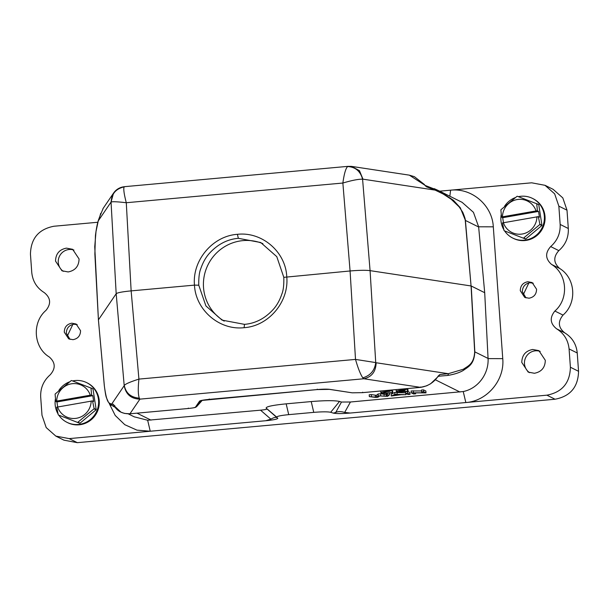 <?xml version="1.0" encoding="UTF-8"?>
<svg xmlns="http://www.w3.org/2000/svg" width="609" height="609" viewBox="0 0 609 609"><rect width="100%" height="100%" fill="white"/><g stroke="black" fill="none" stroke-linecap="round" stroke-linejoin="round"><path stroke-width="0.91" d="M389.494 394.792L387.408 394.982L386.213 396.292L378.197 395.82L376.56 397.175L369.336 396.626L375.875 397.433L377.991 397.235L379.689 395.85L387.575 396.368L389.494 394.792L389.364 393.064M369.336 396.626L369.206 394.792L371.33 394.602L376.423 395.34L376.56 397.175M387.408 394.982L387.278 393.17M387.278 393.148L386.083 394.465L380.572 393.757L378.067 393.985L376.423 395.34M386.213 396.292L386.083 394.465M380.701 395.591L380.572 393.757M378.197 395.82L378.067 393.985M371.467 396.429L371.33 394.602M400.128 394.647L394.815 395.134L396.231 394.327L400.128 394.647M405.937 394.693L394.906 394.297L394.777 392.47L391.138 394.198L391.267 396.033L401.026 394.716L405.937 394.693L405.845 393.467M394.906 394.297L391.267 396.033M405.807 392.866L394.777 392.47M397.144 394.092L397.015 392.265M410.024 394.327L407.642 393.14L405.564 393.33L407.946 394.51L410.024 394.327L409.887 392.493L407.512 391.313M405.564 393.33L405.442 391.625M407.642 393.14L407.52 391.45M415.642 393.817L413.777 392.881L426.003 392.874L423.628 391.686L421.634 391.869L423.506 392.797L411.273 392.813L413.656 393.993L415.642 393.817L415.582 392.919M411.273 392.813L411.144 390.978L421.573 390.932M426.003 392.874L425.874 391.039L423.491 389.859L421.504 390.034L421.634 391.869M423.628 391.686L423.491 389.859M413.404 392.615L413.275 390.788M392.759 392.79L392.242 392.531A6.463 0.685 -4.1 0 1 383.632 392.5A6.463 0.685 -4.1 0 1 389.889 391.359L389.379 391.107A9.226 0.982 175.9 0 0 380.876 392.698A9.226 0.982 175.9 0 0 392.759 392.79L392.622 390.955L392.112 390.704A6.463 0.685 -4.1 0 1 389.859 390.902M392.242 392.531L392.112 390.704M389.889 391.359L389.806 390.171M389.379 391.107L389.318 390.217M404.795 390.856L398.986 391.069A6.463 0.685 -4.1 0 1 405.236 389.966L404.726 389.714A9.226 0.982 175.9 0 0 396.215 391.298A9.226 0.982 175.9 0 0 408.099 391.389L407.588 391.138A6.463 0.685 -4.1 0 1 399.512 391.336L404.795 390.856L404.734 390.004M404.269 390.59L404.231 390.049M405.236 389.966L405.152 388.778M404.726 389.714L404.658 388.824M408.099 391.389L407.969 389.562L407.459 389.303A6.463 0.685 -4.1 0 1 405.206 389.509M407.588 391.138L407.459 389.303M224.203 321.11A43.376 42.447 116.5 0 1 204.563 274.4A43.376 42.447 116.5 0 1 242.961 240.616A43.376 42.447 116.5 0 1 262.898 243.669M283.809 277.339L276.783 256.655L260.728 242.519L238.347 238.317C227.203 239.276 217.451 244.399 209.093 253.687C205.659 257.607 202.911 262.548 200.841 268.5C199.303 272.139 198.61 277.704 198.77 285.195L205.933 305.954L222.087 320.136L244.513 324.361C255.658 323.402 265.379 318.263 273.685 308.946C277.087 305.01 279.805 300.062 281.838 294.094C283.36 290.44 284.015 284.86 283.809 277.339L350.076 270.975C359.051 270.213 365.712 270.099 370.074 270.64L471.069 285.964L474.677 351.796C473.992 363.961 468.306 365.796 463.365 369.229L448.3 373.698L439.873 374.527L438.533 376.248M72.661 380.929A22.152 21.68 116.5 0 1 73.506 380.762A22.152 21.68 116.5 0 1 86.729 382.665L87.407 383.008A22.152 21.68 116.5 0 1 99.031 405.937A22.152 21.68 116.5 0 1 80.883 424.572A22.152 21.68 116.5 0 1 67.66 422.669L66.982 422.326A22.152 21.68 116.5 0 1 58.867 415.247M86.729 382.665A22.152 21.68 116.5 0 1 98.353 405.594A22.152 21.68 116.5 0 1 80.205 424.229A22.152 21.68 116.5 0 1 66.982 422.326M58.076 413.991A22.152 21.68 116.5 0 1 55.465 398.735M58.845 390.422A22.152 21.68 116.5 0 1 69.327 381.934M79.71 423.247L58.456 415.034L79.71 423.247A21.231 20.775 -63.5 0 0 79.855 423.225A21.231 20.775 -63.5 0 0 80.007 423.194L96.055 409.827A21.231 20.775 -63.5 0 0 96.161 409.545L92.994 388.968A21.231 20.775 -63.5 0 0 92.804 388.74L71.55 380.526A21.231 20.775 116.5 0 0 71.405 380.556A21.231 20.775 116.5 0 0 71.253 380.579L55.206 393.954A21.231 20.775 116.5 0 0 55.099 394.236L55.769 401.392L56.919 401.963L92.774 395.683L91.624 395.112L90.954 387.956L92.994 388.968M96.161 409.545L94.121 408.525L92.515 400.905L93.664 401.476L92.774 395.683M94.121 408.525A21.231 20.775 116.5 0 1 94.014 408.806L96.055 409.827M80.007 423.194L77.967 422.182L94.014 408.806M58.456 415.034A21.231 20.775 116.5 0 1 58.266 414.805L56.66 407.185L92.515 400.905M57.672 406.865L56.919 401.963M91.624 395.112L90.269 395.203A17.539 17.159 -63.5 0 0 71.283 383.837A17.539 17.159 -63.5 0 0 56.698 401.087L90.269 395.203M56.698 401.087L55.769 401.392M57.589 406.881A17.539 17.159 -63.5 0 0 76.582 418.246A17.539 17.159 -63.5 0 0 91.167 401.004M518.434 196.669A22.152 21.68 116.5 0 1 519.279 196.501A22.152 21.68 116.5 0 1 532.502 198.405L533.179 198.747A22.152 21.68 116.5 0 1 544.811 221.676A22.152 21.68 116.5 0 1 526.656 240.311A22.152 21.68 116.5 0 1 513.44 238.408L512.755 238.066A22.152 21.68 116.5 0 1 504.648 230.986M532.502 198.405A22.152 21.68 116.5 0 1 544.134 221.333A22.152 21.68 116.5 0 1 525.978 239.969A22.152 21.68 116.5 0 1 512.755 238.066M503.856 229.73A22.152 21.68 116.5 0 1 501.245 214.475M504.617 206.162A22.152 21.68 116.5 0 1 515.1 197.674M525.491 238.987L504.229 230.773L525.491 238.987A21.231 20.775 -63.5 0 0 525.636 238.964A21.231 20.775 -63.5 0 0 525.78 238.941L541.835 225.566A21.231 20.775 -63.5 0 0 541.941 225.284L538.767 204.715A21.231 20.775 -63.5 0 0 538.584 204.479L517.323 196.265A21.231 20.775 116.5 0 0 517.178 196.296A21.231 20.775 116.5 0 0 517.033 196.319L500.986 209.694A21.231 20.775 116.5 0 0 500.872 209.976L501.55 217.131L502.691 217.702L538.546 211.422L537.404 210.851L536.727 203.695L538.767 204.715M541.941 225.284L539.901 224.264L538.295 216.644L539.445 217.215L538.546 211.422M539.901 224.264A21.231 20.775 116.5 0 1 539.795 224.546L541.835 225.566M525.78 238.941L523.74 237.921L539.795 224.546M504.229 230.773A21.231 20.775 116.5 0 1 504.046 230.545L502.44 222.924L538.295 216.644M503.453 222.605L502.691 217.702M537.404 210.851L536.049 210.942A17.539 17.159 -63.5 0 0 517.056 199.577A17.539 17.159 -63.5 0 0 502.471 216.827L536.049 210.942M502.471 216.827L501.55 217.131M503.369 222.62A17.539 17.159 -63.5 0 0 522.362 233.985A17.539 17.159 -63.5 0 0 536.94 216.743M72.852 324.376L67.203 336.275M528.863 282.911L523.222 294.817M540.198 351.393A11.997 11.738 -63.5 0 0 529.564 372.678M545.306 360.307L538.889 350.639L532.692 349.475C525.605 350.837 521.974 355.161 521.784 362.439L528.201 372.107L534.398 373.271C541.485 371.909 545.124 367.585 545.306 360.307M73.948 250.063A11.997 11.738 -63.5 0 0 63.321 271.34M79.063 258.97L72.638 249.309L66.442 248.137C59.362 249.5 55.724 253.824 55.533 261.109L61.951 270.769L68.147 271.941C75.234 270.579 78.873 266.255 79.063 258.97M109.209 403.462L115.208 415.452L124.799 424.701L136.941 430.137L150.24 431.233L69.167 438.609L55.822 436.097L46.193 427.571L41.998 415.277L40.689 396.969C40.346 388.1 43.505 380.724 50.166 374.839C55.8 368.506 55.518 362.561 49.321 357.003C33.518 347.549 31.721 322.564 45.979 310.377C51.308 303.777 50.737 297.854 44.274 292.617C36.86 288.011 32.688 281.297 31.759 272.489L30.45 254.174C30.853 238.484 38.687 229.174 53.95 226.243L97.828 222.255M270.86 419.129L260.545 410.177L147.652 420.24L150.24 431.233L265.813 420.728L270.86 419.129C273.936 417.416 276.044 416.967 277.194 417.782L276.775 417.188C276.661 416.305 280.642 415.452 288.712 414.645L313.757 412.369C322.092 411.684 327.726 411.661 330.664 412.293L333.351 413.123C336.282 413.755 341.915 413.732 350.251 413.047L465.832 402.541C487.147 401.103 504.785 380.13 502.752 358.648L493.305 226.83C492.255 205.256 471.853 187.739 450.607 190.175L531.672 182.807L545.025 185.319L554.654 193.837L558.849 206.131L567.002 210.189L568.311 228.504C568.692 237.381 565.533 244.757 558.834 250.634C553.178 256.968 553.459 262.913 559.679 268.47C575.543 278.107 577.324 302.719 563.02 315.097C557.669 321.704 558.24 327.619 564.726 332.857C572.171 337.439 576.342 344.146 577.241 352.984L578.55 371.3C578.169 387.004 570.336 396.314 555.05 399.23L77.328 442.667L63.983 440.178M558.849 206.131L560.158 224.439C560.501 233.308 557.342 240.684 550.681 246.569C545.04 252.91 545.321 258.855 551.526 264.405C567.329 273.86 569.118 298.852 554.868 311.039C549.539 317.639 550.102 323.562 556.573 328.791C563.987 333.405 568.159 340.111 569.08 348.927L570.397 367.235C569.994 382.924 562.16 392.234 546.897 395.172L465.832 402.541L463.236 391.541C478.164 388.534 488.852 373.789 488.075 358.617L484.703 292.708L478.628 226.799L473.444 212.32L462.117 202.34L439.173 190.922L453.378 200.254L460.29 207.745L465.405 220.397L471.069 285.964L465.253 220.359L478.644 226.99M567.002 210.189L562.807 197.902L553.178 189.376M533.24 283.208L529.876 282.751C525.057 283.703 522.545 286.694 522.324 291.726L526.009 297.908M536.575 289.237L532.129 282.546L527.836 281.739C522.933 282.675 520.413 285.674 520.284 290.714L524.73 297.405L529.015 298.212C533.926 297.268 536.445 294.276 536.575 289.237M77.229 324.673L73.864 324.216C69.038 325.176 66.518 328.167 66.312 333.192L69.997 339.373M80.555 330.695L76.117 324.011L71.824 323.196C66.921 324.14 64.402 327.132 64.272 332.179L68.718 338.87L73.004 339.677C77.914 338.733 80.426 335.742 80.555 330.695M104.322 385.52L98.422 319.847L94.867 254.052L95.438 235.569C96.877 224.325 98.064 221.6 98.422 220.123L96.009 231.534L94.745 246.66L98.422 319.847L116.182 293.728C117.37 292.685 122.356 291.734 131.141 290.881L138.921 379.102C130.242 381.881 125.355 383.99 124.266 385.444C125.918 393.216 130.927 397.449 139.294 398.149C138.076 394.632 137.954 388.283 138.921 379.102L355.511 359.409L375.73 362.583C374.68 370.538 370.371 375.624 362.797 377.831L363.885 378.76L420.583 387.362C428.218 386.144 434.11 382.338 438.267 375.959L438.092 376.666M198.77 285.195L194.469 285.126C192.162 260.378 212.663 235.949 237.411 234.32C262.06 231.489 285.735 251.86 286.755 276.737C289.222 301.562 268.851 326.066 244.11 327.688C219.484 330.542 195.649 310.088 194.461 285.126L131.141 290.881L126.284 202.728C117.278 201.686 112.223 201.472 111.12 202.081C111.561 193.822 115.9 188.752 124.145 186.879C123.307 188.683 124.015 193.966 126.284 202.728L342.867 183.035C344.161 173.732 345.76 168.236 347.648 166.554C355.42 166.965 360.399 171.182 362.583 179.213C358.617 179.046 352.048 180.317 342.867 183.035L350.076 270.975L355.511 359.409C358.039 368.255 360.467 374.39 362.797 377.831M124.145 186.879L124.7 186.765M348.668 166.402L347.648 166.554L348.668 166.402M104.291 385.474C107.032 405.937 109.43 402.252 111.516 404.323L113.327 404.216L114.043 405.434C117.042 411.174 122.34 413.953 129.953 413.793L139.918 399.131L139.294 398.149M196.76 406.469L195.512 407.094C195.009 407.619 192.543 408.083 188.105 408.502L129.953 413.793L130.151 413.374L129.953 413.793M188.31 408.083L188.105 408.502L188.31 408.083M196.654 406.599L196.684 406.576C195.588 407.071 197.324 407.535 188.135 408.51L129.983 413.8L124.571 413.427L121.016 412.186L114.271 405.883M196.73 406.53L202.295 400.296L196.768 406.477L200.78 400.585L199.516 401.202L195.512 407.094M200.825 400.532L317.068 389.585L329.758 389.364C326.957 389.014 322.717 389.082 317.03 389.577L317.228 389.159L317.03 389.577L209.039 399.397L209.245 398.994L209.039 399.397C203.261 399.961 200.087 400.562 199.516 401.202M438.472 376.24L430.593 383.784L426.681 385.809L420.621 387.37L362.462 392.66L352.124 392.813L329.758 389.364M420.583 387.362L420.789 386.943L420.583 387.362L362.431 392.653L362.629 392.219L362.431 392.653L352.527 392.813M351.507 166.394L359.462 170.665L362.972 179.168L362.583 179.213L370.074 270.64L375.73 362.583L376.134 362.751C375.86 371.612 371.779 376.948 363.885 378.76L139.918 399.131C131.064 398.842 125.827 394.35 124.206 385.657L116.182 293.728L111.044 202.074L113.54 193.106L114.492 191.85C117.126 188.843 120.453 187.123 124.457 186.704M424.473 184.557L414.379 176.671L409.385 175.171L425.318 185.494L439.173 190.922M103.241 208.248L100.005 215.967M113.936 405.221L113.327 404.216M438.267 375.959L439.873 374.527M438.564 376.217L447.524 375.464A1.842 1.667 -97.3 0 0 448.3 373.698L376.134 362.751M425.105 185.448L426.414 186.773L435.146 190.115L443.162 193.997L451.185 199.242L459.156 206.862L462.779 212.313C464.781 217.299 465.611 219.978 465.253 220.359M426.414 186.773L424.58 184.999M111.044 202.074L98.353 220.74L99.868 216.469M114.804 405.624L112.703 405.906L111.516 404.323L124.206 385.657M112.703 405.906L115.139 407.33M484.703 292.708L471.221 286.002L474.822 351.835C474.129 364.54 468.572 366.61 463.259 370.447C459.3 372.761 454.055 374.436 447.524 375.464M362.972 179.168L435.146 190.115L434.202 188.645M434.27 188.676L438.823 190.746M260.545 410.177C265.029 409.75 267.138 409.294 266.879 408.822L277.194 417.782M333.351 413.123L335.719 412.46L341.466 402.039L339.525 401.438C334.615 400.387 325.176 400.425 311.214 401.567L286.169 403.843C272.649 405.206 265.981 406.622 266.171 408.106L266.879 408.822M335.719 412.46C337.919 411.341 340.911 411.326 344.679 412.415L350.251 413.047M341.466 402.039L350.434 402.001L344.679 412.415M463.236 391.541L350.434 402.001M147.652 420.24L134.201 416.815M449.845 196.235L450.607 190.175L439.675 191.173M265.813 420.728C273.89 419.913 277.864 419.068 277.757 418.177L277.826 418.314M386.479 395.964L386.342 394.137M384.15 395.987L384.02 394.152M375.41 396.992L375.273 395.157M77.328 442.667L69.167 438.609M578.55 371.3L570.397 367.235M546.897 395.172L555.05 399.23M577.241 352.984L569.08 348.927M564.726 332.857L556.573 328.791M554.868 311.039L563.02 315.097M559.679 268.47L551.526 264.413M550.681 246.569L558.834 250.634M560.158 224.439L568.311 228.504M488.068 358.427L474.677 351.796M266.171 408.106L276.775 417.188M286.169 403.843L288.712 414.645M311.214 401.567L313.757 412.369M339.525 401.438L330.664 412.293M459.985 392.044L435.519 379.864M150.994 420.134L136.987 413.161M488.075 358.617L502.752 358.648M478.628 226.799L493.305 226.83M244.11 327.688L244.513 324.361M238.347 238.317L237.411 234.32M380.876 392.698L380.754 390.993M396.215 391.298L396.094 389.6M55.815 436.113L63.968 440.17M545.032 185.303L553.185 189.361M124.442 186.681L348.203 166.333M352.124 392.813L329.454 389.372M348.211 166.356L351.332 166.371M99.975 215.997L100.675 213.356M351.933 166.447L409.179 175.126M102.974 208.643L113.54 193.106M111.272 405.404L108.379 402.176C105.996 396.139 106.164 399.397 104.291 385.482L98.414 319.862M98.422 220.123L100.028 215.875M128.263 413.861L134.498 416.967"/></g></svg>
